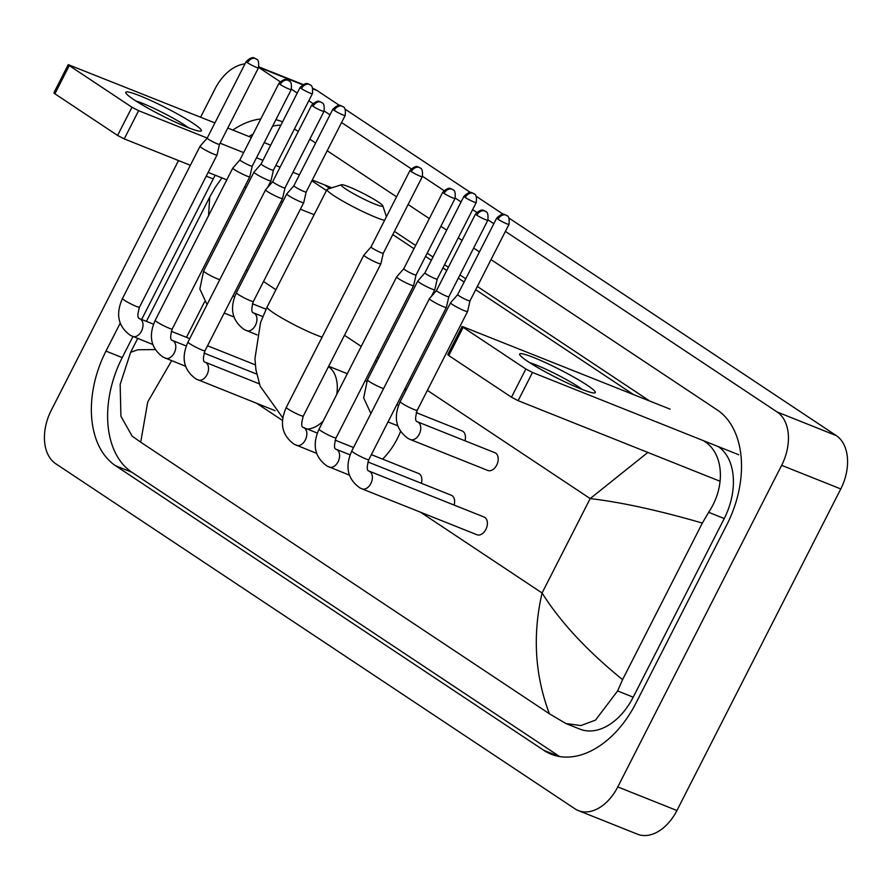 <?xml version="1.0" encoding="UTF-8"?>
<svg xmlns="http://www.w3.org/2000/svg" width="892" height="892" viewBox="0 0 892 892"><rect width="100%" height="100%" fill="white"/><g stroke="black" fill="none" stroke-linecap="round" stroke-linejoin="round"><path stroke-width="1.34" d="M134.023 99.748A42.437 4.371 -153 0 1 126.04 93.292A42.437 4.371 -153 0 1 148.797 99.592A42.437 4.371 -153 0 1 193.163 123.352A42.437 4.371 -153 0 1 200.432 131.202A42.437 4.371 -153 0 1 171.888 120.498A42.437 4.371 -153 0 1 134.023 99.748M188.457 127.746A33.952 3.501 27 0 0 185.034 125.326A33.952 3.501 27 0 0 135.874 100.952M270.689 145.184L264.222 142.608M251.366 137.468L227.783 128.058M214.916 122.929L68.238 64.648L69.275 65.584L54.903 93.794L53.866 92.857L68.238 64.648M131.96 107.241L138.617 110.686L124.244 138.896L117.588 135.45L131.96 107.241L69.275 65.584M331.857 187.811L312.289 179.994M299.422 174.865L292.966 172.29M280.099 167.15L275.84 165.455M262.973 160.315L256.517 157.739M243.65 152.61L220.068 143.188M207.2 138.059L138.617 110.686M117.588 135.45L54.903 93.794M124.244 138.896L190.353 165.276M208.17 172.39L226.802 179.827M244.62 186.93L246.125 187.543M281.058 201.48L282.574 202.083M300.392 209.196L314.151 214.682M345.773 189.015A23.337 2.408 27 0 0 369.422 201.748A23.337 2.408 27 0 0 382.824 205.818A23.337 2.408 27 0 0 378.286 201.993A23.337 2.408 27 0 0 356.688 190.208A23.337 2.408 27 0 0 341.458 184.744A23.337 2.408 27 0 0 345.773 189.015M384.575 220.335A33.952 3.501 -153 0 1 333.586 195.471A33.952 3.501 -153 0 1 326.985 189.494A33.952 3.501 -153 0 1 327.319 189.249L341.458 184.744M400.508 431.583A58.348 38.59 111.8 0 1 397.219 438.831A58.348 38.59 111.8 0 1 382.579 459.112M375.119 361.193A58.348 38.59 111.8 0 1 376.959 361.16M405.18 388.276A58.348 38.59 111.8 0 1 405.682 390.863M213.857 154.171A9.544 0.981 27 0 0 217.046 154.963A9.544 0.981 27 0 0 217.057 154.94L219.477 144.348A6.891 0.714 27 0 0 219.477 144.337A6.891 0.714 27 0 1 217.169 143.779A6.891 0.714 27 0 1 208.527 139.308A6.891 0.714 27 0 1 207.189 138.093L200.042 146.277A9.544 0.981 27 0 0 200.031 146.299A9.544 0.981 27 0 0 201.882 147.972A9.544 0.981 27 0 0 213.857 154.171M255.324 364.895A9.544 6.311 -68.2 0 0 254.722 364.605L207.546 345.773M207.2 138.082A6.891 0.714 27 0 0 207.189 138.093L246.181 61.559A6.891 0.714 27 0 0 247.519 62.774A6.891 0.714 27 0 0 254.209 66.398A6.891 0.714 27 0 0 258.468 67.814L219.477 144.359M278.951 83.335C286.142 76.467 287.347 80.849 287.726 80.09L288.908 80.715A6.891 5.129 -56.4 0 0 288.205 80.347A6.891 5.129 123.6 0 0 280.289 84.539A6.891 0.714 27 0 1 278.951 83.335L239.948 159.869A6.891 0.714 27 0 1 239.959 159.858L232.812 168.053A9.544 0.981 27 0 0 232.79 168.075A9.544 0.981 27 0 0 234.652 169.748A9.544 0.981 27 0 0 246.627 175.947A9.544 0.981 27 0 0 249.816 176.739A9.544 0.981 27 0 0 249.816 176.716L172.245 328.97C170.16 336.195 170.16 339.986 172.234 340.365L172.479 340.476A9.544 6.311 -68.2 0 0 172.379 340.432M239.948 159.869A6.891 0.714 27 0 0 241.286 161.084A6.891 0.714 27 0 0 249.938 165.555A6.891 0.714 27 0 0 252.235 166.135A6.891 0.714 27 0 0 252.246 166.113L249.816 176.716M279.386 197.712A9.544 0.981 27 0 0 282.574 198.515A9.544 0.981 27 0 0 282.586 198.492L285.005 187.9A6.891 0.714 27 0 1 285.005 187.911A6.891 0.714 27 0 1 282.697 187.331A6.891 0.714 27 0 1 274.056 182.86A6.891 0.714 27 0 1 272.718 181.645A6.891 0.714 27 0 0 272.718 181.645L265.571 189.818A9.544 0.981 27 0 0 265.56 189.84A9.544 0.981 27 0 0 267.41 191.524A9.544 0.981 27 0 0 279.386 197.712M377.684 263.04A9.544 0.981 27 0 0 380.862 263.842A9.544 0.981 27 0 0 380.873 263.809L383.304 253.228A6.891 0.714 27 0 0 383.304 253.216A6.891 0.714 27 0 1 380.995 252.659A6.891 0.714 27 0 1 372.343 248.177A6.891 0.714 27 0 1 371.005 246.972A6.891 0.714 27 0 0 371.005 246.972L363.869 255.145A9.544 0.981 27 0 0 363.847 255.168A9.544 0.981 27 0 0 365.709 256.851A9.544 0.981 27 0 0 377.684 263.04M421.347 483.286A9.544 6.311 -68.2 0 0 418.549 473.474L371.362 454.641M410.443 284.816A9.544 0.981 27 0 0 413.632 285.607A9.544 0.981 27 0 0 413.643 285.585L416.062 274.992A6.891 0.714 27 0 0 416.062 274.992A6.891 0.714 27 0 1 413.754 274.424A6.891 0.714 27 0 1 405.113 269.953A6.891 0.714 27 0 1 403.775 268.748A6.891 0.714 27 0 1 403.775 268.726L396.628 276.921A9.544 0.981 27 0 0 396.617 276.944A9.544 0.981 27 0 0 398.468 278.627A9.544 0.981 27 0 0 410.443 284.816M454.106 505.062A9.544 6.311 -68.2 0 0 451.307 495.25L367.85 461.933M361.55 488.66A9.544 6.311 -68.2 0 0 361.985 488.861L476.997 534.754A9.544 6.311 -68.2 0 0 485.861 529.424A9.544 6.311 -68.2 0 0 484.077 517.025L369.065 471.121A9.544 6.311 -68.2 0 0 368.965 471.087M443.212 306.592A9.544 0.981 27 0 0 446.39 307.383A9.544 0.981 27 0 0 446.401 307.361L448.832 296.768A6.891 0.714 27 0 0 448.832 296.757A6.891 0.714 27 0 1 446.524 296.2A6.891 0.714 27 0 1 437.872 291.729A6.891 0.714 27 0 1 436.534 290.513A6.891 0.714 27 0 0 436.534 290.513L429.398 298.697A9.544 0.981 27 0 0 429.375 298.72A9.544 0.981 27 0 0 431.237 300.392A9.544 0.981 27 0 0 443.212 306.592M267.79 180.039A9.544 0.981 27 0 0 270.978 180.842A9.544 0.981 27 0 0 270.99 180.808L273.409 170.227A6.891 0.714 27 0 0 273.409 170.216A6.891 0.714 27 0 1 271.101 169.658A6.891 0.714 27 0 1 262.46 165.187A6.891 0.714 27 0 1 261.111 163.972A6.891 0.714 27 0 0 261.111 163.972L253.975 172.145A9.544 0.981 27 0 0 253.964 172.167A9.544 0.981 27 0 0 255.814 173.851A9.544 0.981 27 0 0 267.79 180.039M293.892 185.726A6.891 0.714 27 0 0 293.881 185.748L286.745 193.921A9.544 0.981 27 0 0 286.722 193.943A9.544 0.981 27 0 0 288.584 195.627A9.544 0.981 27 0 0 300.559 201.815A9.544 0.981 27 0 0 303.737 202.618A9.544 0.981 27 0 0 303.748 202.584L253.384 301.44C251.31 308.654 251.31 312.456 253.384 312.824L253.618 312.936A9.544 6.311 -68.2 0 0 253.518 312.902M332.883 109.203C340.075 102.346 341.279 106.728 341.658 105.958L342.84 106.594A6.891 5.129 -56.4 0 0 342.138 106.226A6.891 5.129 123.6 0 0 334.221 110.418A6.891 0.714 27 0 1 332.883 109.203L293.881 185.748A6.891 0.714 27 0 0 295.219 186.952A6.891 0.714 27 0 0 303.871 191.434A6.891 0.714 27 0 0 306.168 192.003A6.891 0.714 27 0 0 306.179 191.992L303.748 202.584M431.617 288.908A9.544 0.981 27 0 0 434.794 289.71A9.544 0.981 27 0 0 434.805 289.688L437.225 279.096A6.891 0.714 27 0 0 437.236 279.084A6.891 0.714 27 0 1 434.928 278.527A6.891 0.714 27 0 1 426.276 274.056A6.891 0.714 27 0 1 424.938 272.84A6.891 0.714 27 0 0 424.938 272.84L417.802 281.025A9.544 0.981 27 0 0 417.779 281.036A9.544 0.981 27 0 0 419.641 282.719A9.544 0.981 27 0 0 431.617 288.908M464.944 440.771A9.544 6.311 -68.2 0 0 462.134 430.947L416.218 412.628M409.93 439.343A9.544 6.311 -68.2 0 0 410.365 439.544L487.824 470.463A9.544 6.311 -68.2 0 0 496.688 465.133A9.544 6.311 -68.2 0 0 494.904 452.723L417.445 421.816A9.544 6.311 -68.2 0 0 417.344 421.771M496.699 218.072C503.902 211.214 505.106 215.596 505.474 214.838L506.656 215.463A6.891 5.129 -56.4 0 0 505.954 215.095A6.891 5.129 123.6 0 0 498.037 219.287A6.891 0.714 27 0 1 496.699 218.072L457.696 294.616A6.891 0.714 27 0 1 457.707 294.605L450.56 302.789A9.544 0.981 27 0 0 450.549 302.812A9.544 0.981 27 0 0 452.4 304.495A9.544 0.981 27 0 0 464.375 310.684A9.544 0.981 27 0 0 467.564 311.486A9.544 0.981 27 0 0 467.575 311.464L417.211 410.309C415.126 417.534 415.126 421.325 417.2 421.704L417.445 421.816A9.544 6.311 -68.2 0 1 417.869 422.016A9.544 6.311 -68.2 0 1 419.229 434.214A9.544 6.311 -68.2 0 1 410.365 439.544L408.168 438.529C395.825 429.598 393.171 417.311 400.196 401.634A9.544 0.981 27 0 0 402.047 403.318A9.544 0.981 27 0 0 402.392 403.552A9.544 0.981 27 0 0 411.558 408.447A9.544 0.981 27 0 0 417.211 410.309M457.696 294.616A6.891 0.714 27 0 0 459.046 295.832A6.891 0.714 27 0 0 467.687 300.303A6.891 0.714 27 0 0 469.995 300.883A6.891 0.714 27 0 0 469.995 300.86L467.575 311.464M527.908 361.516A42.437 4.371 -153 0 1 519.913 355.061A42.437 4.371 -153 0 1 542.682 361.36A42.437 4.371 -153 0 1 587.036 385.11A42.437 4.371 -153 0 1 594.317 392.971A42.437 4.371 -153 0 1 565.773 382.267A42.437 4.371 -153 0 1 527.908 361.516M582.342 389.514A33.952 3.501 27 0 0 578.908 387.095A33.952 3.501 27 0 0 529.748 362.709M670.115 409.16L462.123 326.416L463.149 327.353L448.776 355.551L447.751 354.626L462.123 326.416M525.845 369.009L532.491 372.455L518.118 400.664L511.473 397.219L525.845 369.009L463.149 327.353M738.721 454.753L532.491 372.455M511.473 397.219L448.776 355.551M518.118 400.664L720.089 481.267M508.998 218.094L836.283 435.597A42.437 28.065 111.8 0 1 840.777 488.939L676.928 810.516A42.437 28.065 111.8 0 1 637.535 834.21L578.406 810.605A42.437 28.065 111.8 0 1 574.972 808.81L55.717 463.717A42.437 28.065 111.8 0 1 51.223 410.387L178.511 160.549M505.396 231.396L777.155 412.004A42.437 28.065 111.8 0 1 781.648 465.334L617.788 786.911A42.437 28.065 111.8 0 1 578.406 810.605M312.802 88.397L313.594 88.709A42.437 28.065 111.8 0 1 317.028 90.516L339.517 105.457M345.171 109.225L470.563 192.549M476.228 196.318L503.333 214.325M258.658 67.424L280.121 81.685M291.428 89.2L297.248 93.069M308.81 100.751L312.88 103.461M324.186 110.965L330.007 114.834M341.569 122.527L411.179 168.778M422.485 176.293L443.937 190.554M455.243 198.069L461.064 201.938M472.626 209.62L476.707 212.329M488.013 219.845L493.833 223.714M200.6 117.209L215.072 88.799A42.437 28.065 111.8 0 1 244.999 63.878M120.152 323.272L105.97 351.102A91.24 60.344 -68.2 0 0 115.626 465.769L543.808 750.328A91.24 60.344 -68.2 0 0 551.189 754.208A91.24 60.344 -68.2 0 0 635.873 703.264L726.902 524.619A91.24 60.344 -68.2 0 0 717.246 409.952L491.024 259.605M282.563 121.87A91.24 60.344 -68.2 0 0 281.682 121.513A91.24 60.344 -68.2 0 0 275.896 119.695M260.81 118.926A91.24 60.344 -68.2 0 0 232.801 130.065M479.45 251.923L473.652 248.054M462.078 240.372L458.254 237.83M446.691 230.147L440.882 226.289M429.32 218.596L408.123 204.513M396.55 196.82L327.197 150.737M315.634 143.043L309.825 139.185M298.262 131.503L294.438 128.961M132.941 336.563L122.226 357.592A91.24 60.344 -68.2 0 0 131.882 472.258L559.674 756.561M215.228 175.211A91.24 60.344 -68.2 0 0 213.255 178.935L141.65 319.47M280.913 125.125A91.24 60.344 -68.2 0 0 272.618 126.14M253.161 133.945A91.24 60.344 -68.2 0 0 249.069 136.554M649.666 400.999L477.332 286.466M465.769 278.783L459.96 274.926M448.397 267.243L444.573 264.69M432.999 257.007L427.19 253.15M415.627 245.467L394.431 231.374M329.839 188.446L324.398 184.834M703.097 440.503C724.248 452.478 725.876 486.753 708.649 512.298L702.35 523.08L622.571 679.648L617.61 690.954L595.488 720.123L580.815 725.564L565.874 723.524L580.034 729.165A57.289 37.888 -68.2 0 0 633.208 697.176L724.237 518.531A57.289 37.888 -68.2 0 0 718.272 446.591M208.55 215.652L209.72 197.099L215.217 187.42L221.952 177.887M311.865 180.82L326.461 190.52M392.792 234.596L413.988 248.69M425.551 256.372L431.36 260.23M442.923 267.923L446.747 270.466M458.321 278.148L464.119 282.006M475.692 289.688L633.409 394.509M565.874 723.524L549.394 713.767C534.865 675.144 532.435 634.892 542.08 592.99C560.288 621.969 587.114 650.848 622.571 679.648M171.643 360.702L147.738 401.946L140.702 442.164L549.394 713.767M140.702 442.164L132.139 436.155L120.911 416.23L120.175 384.374L130.645 352.295L137.825 349.775L155.096 349.564M702.35 523.08C658.831 510.447 621.445 502.274 590.181 498.583L647.848 452.434M282.82 417.902L260.152 386.169L255.937 369.845L254.934 358.74L260.564 322.536L267.098 307.026A33.952 3.501 27 0 0 273.699 313.003A33.952 3.501 27 0 0 322.079 337.143M307.417 429.119A33.952 22.456 -68.2 0 0 323.127 421.158M336.708 394.509A33.952 22.456 -68.2 0 0 328.501 366.612M247.519 62.774A6.891 5.129 123.6 0 1 255.446 58.571A6.891 5.129 -56.4 0 1 256.149 58.939L254.967 58.314C254.588 59.073 253.384 54.702 246.181 61.559M132.206 336.239A9.544 6.311 -68.2 0 0 132.629 336.44A9.544 6.311 -68.2 0 0 141.494 331.11A9.544 6.311 -68.2 0 0 140.144 318.901A9.544 6.311 -68.2 0 0 139.709 318.7A9.544 6.311 -68.2 0 0 139.609 318.667M152.71 344.446L130.444 335.414C118.101 326.494 115.436 314.196 122.46 298.53A9.544 0.981 27 0 0 124.323 300.203A9.544 0.981 27 0 0 124.668 300.437A9.544 0.981 27 0 0 133.833 305.343A9.544 0.981 27 0 0 139.475 307.194C137.401 314.419 137.401 318.21 139.475 318.589L153.513 324.209M164.964 358.015A9.544 6.311 -68.2 0 0 165.399 358.216A9.544 6.311 -68.2 0 0 174.263 352.875A9.544 6.311 -68.2 0 0 172.903 340.677A9.544 6.311 -68.2 0 0 172.479 340.476L186.272 345.985M185.469 366.222L163.203 357.19C150.86 348.27 148.206 335.972 155.23 320.306A9.544 0.981 27 0 0 157.081 321.979A9.544 0.981 27 0 0 157.427 322.213A9.544 0.981 27 0 0 166.603 327.119A9.544 0.981 27 0 0 172.245 328.97M280.289 84.539A6.891 0.714 27 0 0 286.979 88.163A6.891 0.714 27 0 0 291.238 89.59L252.235 166.135M313.047 106.315A6.891 5.129 123.6 0 1 320.975 102.123A6.891 5.129 -56.4 0 1 321.678 102.491L320.496 101.866C320.117 102.625 318.912 98.243 311.709 105.111A6.891 0.714 27 0 0 313.047 106.315A6.891 0.714 27 0 0 319.737 109.939A6.891 0.714 27 0 0 323.997 111.366L285.005 187.911M197.734 379.78A9.544 6.311 -68.2 0 0 198.158 379.981A9.544 6.311 -68.2 0 0 207.022 374.651A9.544 6.311 -68.2 0 0 205.673 362.453A9.544 6.311 -68.2 0 0 205.238 362.252A9.544 6.311 -68.2 0 0 205.138 362.208M275.07 410.677L195.972 378.966C183.629 370.046 180.965 357.748 187.989 342.082A9.544 0.981 27 0 0 189.851 343.755A9.544 0.981 27 0 0 190.197 343.989A9.544 0.981 27 0 0 199.362 348.895A9.544 0.981 27 0 0 205.004 350.746C202.93 357.971 202.93 361.762 205.004 362.141L259.327 383.839M411.346 171.643A6.891 5.129 123.6 0 1 419.262 167.451A6.891 5.129 -56.4 0 1 419.965 167.819L418.783 167.183C418.404 167.952 417.2 163.57 410.008 170.428A6.891 0.714 27 0 0 411.346 171.643A6.891 0.714 27 0 0 418.036 175.267A6.891 0.714 27 0 0 422.295 176.694L383.292 253.228M296.021 445.108A9.544 6.311 -68.2 0 0 296.456 445.309A9.544 6.311 -68.2 0 0 305.32 439.979A9.544 6.311 -68.2 0 0 303.96 427.77A9.544 6.311 -68.2 0 0 303.536 427.569A9.544 6.311 -68.2 0 0 303.436 427.536M316.526 453.326L294.26 444.283C281.917 435.363 279.263 423.064 286.287 407.399A9.544 0.981 27 0 0 288.138 409.082A9.544 0.981 27 0 0 288.484 409.305A9.544 0.981 27 0 0 297.649 414.211A9.544 0.981 27 0 0 303.302 416.073C301.217 423.287 301.217 427.09 303.291 427.458L317.329 433.077M444.105 193.419A6.891 5.129 123.6 0 1 452.032 189.227A6.891 5.129 -56.4 0 1 452.735 189.595L451.553 188.959C451.174 189.717 449.969 185.346 442.767 192.204A6.891 0.714 27 0 0 444.105 193.419A6.891 0.714 27 0 0 450.795 197.043A6.891 0.714 27 0 0 455.054 198.47L416.062 275.004M328.791 466.884A9.544 6.311 -68.2 0 0 329.215 467.085A9.544 6.311 -68.2 0 0 338.079 461.755A9.544 6.311 -68.2 0 0 336.73 449.546A9.544 6.311 -68.2 0 0 336.295 449.345A9.544 6.311 -68.2 0 0 336.195 449.312M349.296 475.09L327.029 466.059C314.686 457.139 312.022 444.84 319.046 429.175A9.544 0.981 27 0 0 320.908 430.858A9.544 0.981 27 0 0 321.254 431.081A9.544 0.981 27 0 0 330.419 435.987A9.544 0.981 27 0 0 336.061 437.849C333.987 445.063 333.987 448.866 336.061 449.233L350.099 454.853M476.874 215.195A6.891 5.129 123.6 0 1 484.791 210.991A6.891 5.129 -56.4 0 1 485.493 211.371L484.311 210.735C483.932 211.493 482.728 207.122 475.536 213.98A6.891 0.714 27 0 0 476.874 215.195A6.891 0.714 27 0 0 483.564 218.819A6.891 0.714 27 0 0 487.824 220.235L448.821 296.78M368.831 459.614A9.544 0.981 27 0 1 363.178 457.763A9.544 0.981 27 0 1 354.012 452.857A9.544 0.981 27 0 1 353.667 452.634A9.544 0.981 27 0 1 351.816 450.951C344.791 466.616 347.445 478.915 359.788 487.835L361.985 488.861A9.544 6.311 -68.2 0 0 370.849 483.531A9.544 6.311 -68.2 0 0 369.489 471.322A9.544 6.311 -68.2 0 0 369.065 471.121L368.82 471.009C366.746 470.63 366.746 466.839 368.831 459.614L446.39 307.383M301.451 88.642A6.891 5.129 123.6 0 1 309.368 84.45A6.891 5.129 -56.4 0 1 310.082 84.818L308.888 84.183C308.52 84.952 307.316 80.57 300.113 87.427A6.891 0.714 27 0 0 301.451 88.642A6.891 0.714 27 0 0 308.141 92.266A6.891 0.714 27 0 0 312.401 93.693L273.409 170.227M207.067 304.629L199.841 288.997L203.61 270.99A9.544 0.981 27 0 0 205.461 272.673A9.544 0.981 27 0 0 205.807 272.896A9.544 0.981 27 0 0 219.789 279.664M246.114 330.475A9.544 6.311 -68.2 0 0 246.538 330.676A9.544 6.311 -68.2 0 0 255.402 325.346A9.544 6.311 -68.2 0 0 254.053 313.137A9.544 6.311 -68.2 0 0 253.618 312.936L262.761 316.582M257.152 334.913L244.352 329.65C232.009 320.73 229.344 308.431 236.369 292.766A9.544 0.981 27 0 0 238.231 294.449A9.544 0.981 27 0 0 238.577 294.672A9.544 0.981 27 0 0 247.742 299.578A9.544 0.981 27 0 0 253.384 301.44M334.221 110.418A6.891 0.714 27 0 0 340.911 114.042A6.891 0.714 27 0 0 345.171 115.469L306.168 192.003M465.278 197.511A6.891 5.129 123.6 0 1 473.195 193.319A6.891 5.129 -56.4 0 1 473.897 193.687L472.715 193.062C472.336 193.82 471.132 189.439 463.94 196.307A6.891 0.714 27 0 0 465.278 197.511A6.891 0.714 27 0 0 471.968 201.135A6.891 0.714 27 0 0 476.228 202.562L437.225 279.107M370.894 413.509L363.657 397.877L367.426 379.869A9.544 0.981 27 0 0 369.288 381.542A9.544 0.981 27 0 0 369.634 381.776A9.544 0.981 27 0 0 383.616 388.533M498.037 219.287A6.891 0.714 27 0 0 504.727 222.911A6.891 0.714 27 0 0 508.986 224.338L469.995 300.883M204.558 301.83L186.461 337.354M427.368 390.373L590.181 498.583L542.08 592.99L420.589 512.253M282.508 420.478L256.773 403.374M411.357 379.736L409.997 378.832M378.587 357.96L377.227 357.056M361.215 346.408L344.468 335.28M275.918 289.722L263.541 281.504M247.53 270.856L246.17 269.953M617.788 786.911L676.928 810.516M781.648 465.334L840.777 488.939M777.155 412.004L836.283 435.597M258.736 67.246L302.566 84.74M312.947 88.888L317.028 90.516M559.217 756.483L543.808 750.328M131.882 472.258L115.626 465.769M122.226 357.592L105.97 351.102M213.255 178.935L206.253 176.148M724.237 518.531L708.649 512.298M633.208 697.176L617.61 690.954M382.824 205.818L386.426 216.7M267.098 307.026L326.985 189.494M366.668 381.442L365.118 380.828M347.311 373.715L328.669 366.277M139.475 307.194L217.046 154.963M189.728 338.659L171.264 331.289M122.46 298.53L200.031 146.299M258.468 67.814C259.605 57.478 255.335 59.574 256.149 58.939M256.706 374.094L204.023 353.065M155.23 320.306L232.79 168.075M291.238 89.59C292.364 79.254 288.094 81.35 288.908 80.715M205.004 350.746L282.574 198.515M187.989 342.082L265.56 189.84M311.709 105.111L272.718 181.645M323.997 111.366C325.134 101.03 320.864 103.126 321.678 102.491M303.302 416.073L380.862 263.842M353.555 447.539L335.08 440.157M286.287 407.399L363.847 255.168M410.008 170.428L371.005 246.972M422.295 176.694C423.421 166.358 419.151 168.454 419.965 167.819M336.061 437.849L413.632 285.607M319.046 429.175L396.617 276.944M442.767 192.204L403.775 268.748M455.054 198.47C456.18 188.123 451.921 190.219 452.735 189.595M351.816 450.951L429.375 298.72M475.536 213.98L436.534 290.513M487.824 220.235C488.95 209.899 484.679 211.995 485.493 211.371M233.849 316.916L224.204 313.07M267.555 187.543L270.978 180.842M266.028 309.19L252.403 303.759M234.652 296.668L232.912 295.977M203.61 270.99L253.964 172.167M300.113 87.427L261.111 163.972M312.401 93.693C313.527 83.357 309.268 85.454 310.082 84.818M236.369 292.766L286.722 193.943M345.171 115.469C346.297 105.133 342.026 107.218 342.84 106.594M397.676 425.785L388.031 421.938M431.382 296.423L434.794 289.71M398.479 405.548L396.739 404.845M367.426 379.869L417.779 281.036M463.94 196.307L424.938 272.84M476.228 202.562C477.354 192.226 473.083 194.322 473.897 193.687M400.196 401.634L450.549 302.812M508.986 224.338C510.113 214.002 505.853 216.098 506.656 215.463M258.87 66.867L303.001 84.484M209.72 197.087L146.4 321.365M137.691 338.458L130.645 352.307"/></g></svg>
